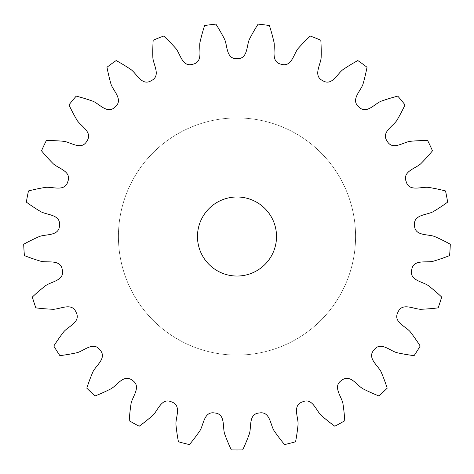 <?xml version="1.0" encoding="UTF-8"?>
<svg xmlns="http://www.w3.org/2000/svg" width="474" height="474" viewBox="0 0 474 474"><rect width="100%" height="100%" fill="white"/><g stroke="black" fill="none" stroke-linecap="round" stroke-linejoin="round"><path stroke-width="0.36" stroke-dasharray="2.37 1.78" d="M321.147 57.698A190.844 190.844 0 0 0 320.833 40.231A213.442 213.442 0 0 0 310.257 36.042A190.844 190.844 0 0 0 298.069 48.561C293.524 54.196 291.64 67.468 281.236 64.239C270.559 62.053 275.299 49.521 274.031 42.387A190.844 190.844 0 0 0 269.386 25.549A213.442 213.442 0 0 0 258.099 24.121A190.844 190.844 0 0 0 249.407 39.277C246.409 45.871 247.884 59.191 237 58.652C226.116 59.191 227.591 45.871 224.593 39.277A190.844 190.844 0 0 0 215.901 24.121A213.442 213.442 0 0 0 204.614 25.549A190.844 190.844 0 0 0 199.969 42.387C198.701 49.521 203.441 62.053 192.764 64.239C182.36 67.468 180.476 54.196 175.931 48.561A190.844 190.844 0 0 0 163.743 36.042A213.442 213.442 0 0 0 153.167 40.231A190.844 190.844 0 0 0 152.853 57.698C153.398 64.92 161.113 75.881 151.313 80.651C142.034 86.369 136.909 73.985 131.102 69.654A190.844 190.844 0 0 0 116.189 60.554A213.442 213.442 0 0 0 106.988 67.243A190.844 190.844 0 0 0 111.029 84.242C113.351 91.097 123.548 99.801 115.241 106.857C107.675 114.702 99.635 103.984 92.934 101.229A190.844 190.844 0 0 0 76.225 96.127A213.442 213.442 0 0 0 68.973 104.896A190.844 190.844 0 0 0 77.114 120.355C81.072 126.416 93.111 132.311 86.825 141.211C81.445 150.691 70.993 142.307 63.818 141.305A190.844 190.844 0 0 0 46.363 140.523A213.442 213.442 0 0 0 41.522 150.815A190.844 190.844 0 0 0 53.248 163.761C58.592 168.655 71.716 171.369 67.841 181.554C64.991 192.071 52.78 186.549 45.581 187.366A190.844 190.844 0 0 0 28.481 190.945A213.442 213.442 0 0 0 26.348 202.125A190.844 190.844 0 0 0 40.93 211.748C47.323 215.155 60.708 214.521 59.487 225.346C59.339 236.242 46.138 233.937 39.372 236.514A190.844 190.844 0 0 0 23.7 244.234A213.442 213.442 0 0 0 24.417 255.593A190.844 190.844 0 0 0 40.93 261.287C47.969 262.999 60.773 259.053 62.284 269.842C64.855 280.436 51.494 281.479 45.581 285.662A190.844 190.844 0 0 0 32.321 297.038A213.442 213.442 0 0 0 35.834 307.857A190.844 190.844 0 0 0 53.248 309.267C60.494 309.172 71.918 302.169 76.059 312.248C81.184 321.864 68.505 326.201 63.818 331.723A190.844 190.844 0 0 0 53.805 346.038A213.442 213.442 0 0 0 59.902 355.648A190.844 190.844 0 0 0 77.114 352.68C84.105 350.79 93.431 341.161 99.949 349.889C107.308 357.935 96.103 365.288 92.934 371.8A190.844 190.844 0 0 0 86.795 388.159A213.442 213.442 0 0 0 95.09 395.944A190.844 190.844 0 0 0 111.029 388.793C117.327 385.22 123.963 373.577 132.453 380.415C141.578 386.375 132.554 396.282 131.102 403.38A190.844 190.844 0 0 0 129.224 420.746A213.442 213.442 0 0 0 139.196 426.227A190.844 190.844 0 0 0 152.853 415.337C158.067 410.312 161.604 397.384 171.523 401.893C181.838 405.394 175.57 417.239 175.931 424.473A190.844 190.844 0 0 0 178.425 441.762A213.442 213.442 0 0 0 189.452 444.588A190.844 190.844 0 0 0 199.969 430.647C203.773 424.479 203.98 411.082 214.71 412.978C225.571 413.808 222.442 426.837 224.593 433.757A190.844 190.844 0 0 0 231.312 449.879A213.442 213.442 0 0 0 242.688 449.879A190.844 190.844 0 0 0 249.407 433.757C251.558 426.837 248.429 413.808 259.29 412.978C270.02 411.082 270.227 424.479 274.031 430.647A190.844 190.844 0 0 0 284.548 444.588A213.442 213.442 0 0 0 295.575 441.762A190.844 190.844 0 0 0 298.069 424.473C298.43 417.239 292.162 405.394 302.477 401.893C312.396 397.384 315.927 410.312 321.147 415.337A190.844 190.844 0 0 0 334.804 426.227A213.442 213.442 0 0 0 344.776 420.746A190.844 190.844 0 0 0 342.898 403.38C341.446 396.282 332.422 386.375 341.547 380.415C350.037 373.577 356.673 385.22 362.971 388.793A190.844 190.844 0 0 0 378.91 395.944A213.442 213.442 0 0 0 387.205 388.159A190.844 190.844 0 0 0 381.066 371.8C377.897 365.288 366.692 357.935 374.051 349.889C380.569 341.161 389.895 350.79 396.886 352.68A190.844 190.844 0 0 0 414.098 355.648A213.442 213.442 0 0 0 420.195 346.038A190.844 190.844 0 0 0 410.182 331.723C405.495 326.201 392.816 321.864 397.941 312.248C402.082 302.169 413.506 309.172 420.752 309.267A190.844 190.844 0 0 0 438.166 307.857A213.442 213.442 0 0 0 441.679 297.038A190.844 190.844 0 0 0 428.419 285.662C422.506 281.479 409.145 280.436 411.716 269.842C413.227 259.053 426.031 262.999 433.07 261.287A190.844 190.844 0 0 0 449.583 255.593A213.442 213.442 0 0 0 450.3 244.234A190.844 190.844 0 0 0 434.628 236.514C427.862 233.937 414.661 236.242 414.513 225.346C413.292 214.521 426.677 215.155 433.07 211.748A190.844 190.844 0 0 0 447.652 202.125A213.442 213.442 0 0 0 445.519 190.945A190.844 190.844 0 0 0 428.419 187.366C421.22 186.549 409.009 192.071 406.159 181.554C402.284 171.369 415.408 168.655 420.752 163.761A190.844 190.844 0 0 0 432.478 150.815A213.442 213.442 0 0 0 427.637 140.523A190.844 190.844 0 0 0 410.182 141.305C403.013 142.307 392.555 150.691 387.175 141.211C380.889 132.311 392.928 126.416 396.886 120.355A190.844 190.844 0 0 0 405.027 104.896A213.442 213.442 0 0 0 397.775 96.127A190.844 190.844 0 0 0 381.066 101.229C374.365 103.984 366.325 114.702 358.759 106.857C350.452 99.801 360.649 91.097 362.971 84.242A190.844 190.844 0 0 0 367.012 67.243A213.442 213.442 0 0 0 357.811 60.554A190.844 190.844 0 0 0 342.898 69.654C337.091 73.985 331.966 86.369 322.687 80.651C312.887 75.881 320.602 64.92 321.147 57.698M197.474 236.514A39.526 39.526 0 0 0 237 276.04A39.526 39.526 0 0 0 276.526 236.514A39.526 39.526 0 0 0 237 196.988A39.526 39.526 0 0 0 197.474 236.514M118.423 236.514A118.577 118.577 0 0 1 237 117.937A118.577 118.577 0 0 1 355.577 236.514A118.577 118.577 0 0 1 237 355.091A118.577 118.577 0 0 1 118.423 236.514A118.577 118.577 0 0 1 237 117.937A118.577 118.577 0 0 1 355.577 236.514A118.577 118.577 0 0 1 237 355.091A118.577 118.577 0 0 1 118.423 236.514"/><path stroke-width="0.71" d="M321.218 52.365A190.844 190.844 0 0 1 321.147 57.698C320.602 64.92 312.887 75.881 322.687 80.651C331.966 86.369 337.091 73.985 342.898 69.654A190.844 190.844 0 0 1 357.811 60.554A213.442 213.442 0 0 1 367.012 67.243A190.844 190.844 0 0 1 362.971 84.242C360.649 91.097 350.452 99.801 358.759 106.857C366.325 114.702 374.365 103.984 381.066 101.229A190.844 190.844 0 0 1 397.775 96.127A213.442 213.442 0 0 1 405.027 104.896A190.844 190.844 0 0 1 396.886 120.355C392.928 126.416 380.889 132.311 387.175 141.211C392.555 150.691 403.013 142.307 410.182 141.305A190.844 190.844 0 0 1 427.637 140.523A213.442 213.442 0 0 1 432.478 150.815A190.844 190.844 0 0 1 420.752 163.761C415.408 168.655 402.284 171.369 406.159 181.554C409.009 192.071 421.22 186.549 428.419 187.366A190.844 190.844 0 0 1 445.519 190.945A213.442 213.442 0 0 1 447.652 202.125A190.844 190.844 0 0 1 433.07 211.748C426.677 215.155 413.292 214.521 414.513 225.346C414.661 236.242 427.862 233.937 434.628 236.514A190.844 190.844 0 0 1 450.3 244.234A213.442 213.442 0 0 1 449.583 255.593A190.844 190.844 0 0 1 433.07 261.287C426.031 262.999 413.227 259.053 411.716 269.842C409.145 280.436 422.506 281.479 428.419 285.662A190.844 190.844 0 0 1 441.679 297.038A213.442 213.442 0 0 1 438.166 307.857A190.844 190.844 0 0 1 420.752 309.267C413.506 309.172 402.082 302.169 397.941 312.248C392.816 321.864 405.495 326.201 410.182 331.723A190.844 190.844 0 0 1 420.195 346.038A213.442 213.442 0 0 1 414.098 355.648A190.844 190.844 0 0 1 396.886 352.68C389.895 350.79 380.569 341.161 374.051 349.889C366.692 357.935 377.897 365.288 381.066 371.8A190.844 190.844 0 0 1 387.205 388.159A213.442 213.442 0 0 1 378.91 395.944A190.844 190.844 0 0 1 362.971 388.793C356.673 385.22 350.037 373.577 341.547 380.415C332.422 386.375 341.446 396.282 342.898 403.38A190.844 190.844 0 0 1 344.776 420.746A213.442 213.442 0 0 1 334.804 426.227A190.844 190.844 0 0 1 321.147 415.337C315.927 410.312 312.396 397.384 302.477 401.893C292.162 405.394 298.43 417.239 298.069 424.473A190.844 190.844 0 0 1 295.575 441.762A213.442 213.442 0 0 1 284.548 444.588A190.844 190.844 0 0 1 274.031 430.647C270.227 424.479 270.02 411.082 259.29 412.978C248.429 413.808 251.558 426.837 249.407 433.757A190.844 190.844 0 0 1 242.688 449.879A213.442 213.442 0 0 1 231.312 449.879A190.844 190.844 0 0 1 224.593 433.757C222.442 426.837 225.571 413.808 214.71 412.978C203.98 411.082 203.773 424.479 199.969 430.647A190.844 190.844 0 0 1 189.452 444.588A213.442 213.442 0 0 1 178.425 441.762A190.844 190.844 0 0 1 175.931 424.473C175.57 417.239 181.838 405.394 171.523 401.893C161.604 397.384 158.067 410.312 152.853 415.337A190.844 190.844 0 0 1 139.196 426.227A213.442 213.442 0 0 1 129.224 420.746A190.844 190.844 0 0 1 131.102 403.38C132.554 396.282 141.578 386.375 132.453 380.415C123.963 373.577 117.327 385.22 111.029 388.793A190.844 190.844 0 0 1 95.09 395.944A213.442 213.442 0 0 1 86.795 388.159A190.844 190.844 0 0 1 92.934 371.8C96.103 365.288 107.308 357.935 99.949 349.889C93.431 341.161 84.105 350.79 77.114 352.68A190.844 190.844 0 0 1 59.902 355.648A213.442 213.442 0 0 1 53.805 346.038A190.844 190.844 0 0 1 63.818 331.723C68.505 326.201 81.184 321.864 76.059 312.248C71.918 302.169 60.494 309.172 53.248 309.267A190.844 190.844 0 0 1 35.834 307.857A213.442 213.442 0 0 1 32.321 297.038A190.844 190.844 0 0 1 45.581 285.662C51.494 281.479 64.855 280.436 62.284 269.842C60.773 259.053 47.969 262.999 40.93 261.287A190.844 190.844 0 0 1 24.417 255.593A213.442 213.442 0 0 1 23.7 244.234A190.844 190.844 0 0 1 39.372 236.514C46.138 233.937 59.339 236.242 59.487 225.346C60.708 214.521 47.323 215.155 40.93 211.748A190.844 190.844 0 0 1 26.348 202.125A213.442 213.442 0 0 1 28.481 190.945A190.844 190.844 0 0 1 45.581 187.366C52.78 186.549 64.991 192.071 67.841 181.554C71.716 171.369 58.592 168.655 53.248 163.761A190.844 190.844 0 0 1 41.522 150.815A213.442 213.442 0 0 1 46.363 140.523A190.844 190.844 0 0 1 63.818 141.305C70.993 142.307 81.445 150.691 86.825 141.211C93.111 132.311 81.072 126.416 77.114 120.355A190.844 190.844 0 0 1 68.973 104.896A213.442 213.442 0 0 1 76.225 96.127A190.844 190.844 0 0 1 92.934 101.229C99.635 103.984 107.675 114.702 115.241 106.857C123.548 99.801 113.351 91.097 111.029 84.242A190.844 190.844 0 0 1 106.988 67.243A213.442 213.442 0 0 1 116.189 60.554A190.844 190.844 0 0 1 131.102 69.654C136.909 73.985 142.034 86.369 151.313 80.651C161.113 75.881 153.398 64.92 152.853 57.698A190.844 190.844 0 0 1 153.167 40.231A213.442 213.442 0 0 1 163.743 36.042A190.844 190.844 0 0 1 175.931 48.561C180.476 54.196 182.36 67.468 192.764 64.239C203.441 62.053 198.701 49.521 199.969 42.387A190.844 190.844 0 0 1 204.614 25.549A213.442 213.442 0 0 1 215.901 24.121A190.844 190.844 0 0 1 224.593 39.277C227.591 45.871 226.116 59.191 237 58.652C247.884 59.191 246.409 45.871 249.407 39.277A190.844 190.844 0 0 1 258.099 24.121A213.442 213.442 0 0 1 269.386 25.549A190.844 190.844 0 0 1 274.031 42.387C275.299 49.521 270.559 62.053 281.236 64.239C291.64 67.468 293.524 54.196 298.069 48.561A190.844 190.844 0 0 1 310.257 36.042A213.442 213.442 0 0 1 320.833 40.231A190.844 190.844 0 0 1 321.218 52.365M197.474 236.514A39.526 39.526 0 0 0 237 276.04A39.526 39.526 0 0 0 276.526 236.514A39.526 39.526 0 0 0 237 196.988A39.526 39.526 0 0 0 197.474 236.514"/></g></svg>
